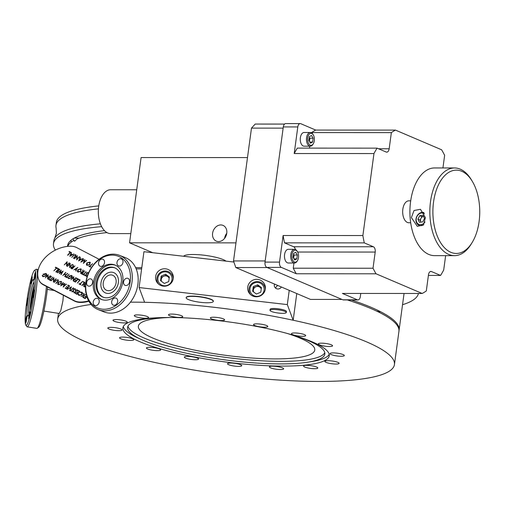 <?xml version="1.0" encoding="UTF-8"?>
<svg xmlns="http://www.w3.org/2000/svg" width="505" height="505" viewBox="0 0 505 505"><rect width="100%" height="100%" fill="white"/><g stroke="black" fill="none" stroke-linecap="round" stroke-linejoin="round"><path stroke-width="0.76" d="M212.599 233.259A8.566 6.887 -66.9 0 0 216.317 241.144A8.566 6.887 -66.9 0 0 226.758 233.266A8.566 6.887 -66.9 0 0 223.04 225.388A8.566 6.887 -66.9 0 0 212.599 233.259M226.758 233.285A8.566 6.887 -66.9 0 0 224.592 238.366M235.961 242.867L129.558 242.823L141.091 157.554L247.494 157.592M129.558 242.823L152.725 252.708M183.593 256.256A21.923 4.223 7.7 0 1 198.547 254.697A21.923 4.223 7.7 0 1 221.076 258.794A21.923 4.223 7.7 0 1 226 261.129M205.156 297.83A13.704 2.639 7.7 0 1 213.318 301.403A13.704 2.639 7.7 0 1 194.318 301.308A13.704 2.639 7.7 0 1 186.162 297.729A13.704 2.639 7.7 0 1 205.156 297.83M155.641 276.469A8.907 8.692 -20.5 0 0 165.413 286.133A8.907 8.692 -20.5 0 0 172.786 274.36A8.907 8.692 -20.5 0 0 155.641 276.469M156.935 280.433A8.907 8.692 -20.5 0 0 156.973 282.314M274.518 284.062A3.769 3.68 -20.5 0 0 277.775 288.986A3.769 3.68 -20.5 0 0 281.354 286.979M247.734 287.055A8.907 8.692 -20.5 0 0 257.506 296.719A8.907 8.692 -20.5 0 0 264.879 284.946A8.907 8.692 -20.5 0 0 247.734 287.055M249.028 291.019A8.907 8.692 -20.5 0 0 249.066 292.9M296.77 293.557L293.165 320.233A169.907 32.749 -172.3 0 0 144.607 302.293L139.096 287.553L143.944 251.698L233.903 262.038M289.239 290.343L287.313 304.597L293.165 320.233M270.162 309.464A8.219 1.584 7.7 0 1 277.655 308.725A8.219 1.584 7.7 0 1 286.411 311.332M139.096 287.553L287.313 304.597M186.193 297.609A13.704 2.639 7.7 0 1 199.096 296.561A13.704 2.639 7.7 0 1 213.318 300.866A13.704 2.639 7.7 0 1 213.318 301.277M265.346 286.808A8.907 8.692 -20.5 0 0 264.14 285.363M277.895 285.502A3.769 3.68 -20.5 0 0 275.686 288.216M173.253 276.222A8.907 8.692 -20.5 0 0 172.047 274.777M136.735 189.766L110.664 189.754A21.923 12.335 90 0 0 99.63 201.867A21.923 12.335 90 0 0 100.792 224.832A21.923 12.335 90 0 0 110.652 233.6L130.808 233.607M267.252 267.555L235.797 267.549L233.518 260.94L265.182 260.946M235.797 267.549L310.493 299.414L341.954 299.421M283.135 128.131L251.477 128.119L255.195 124.072L284.542 124.078M251.477 128.119L233.518 260.94M425.38 217.611L423.537 224.914L417.294 226.341L411.386 217.605L414.024 210.516L420.476 209.297L425.38 217.611M472.251 242.343L471.272 243.947A43.847 24.663 -90 0 1 454.494 255.65A43.847 24.663 -90 0 1 448.743 254.444A43.847 24.663 -90 0 1 430.014 206.646A43.847 24.663 -90 0 1 454.525 167.957A43.847 24.663 -90 0 1 460.27 169.169A43.847 24.663 -90 0 1 471.298 179.673L472.27 181.282A41.656 23.432 90 0 0 461.797 171.296A41.656 23.432 90 0 0 433.536 202.088A41.656 23.432 90 0 0 450.845 252.311A41.656 23.432 90 0 0 472.251 242.343A41.656 23.432 90 0 0 472.27 181.282M454.525 167.957L434.584 167.95A43.847 24.663 90 0 0 410.079 206.64A43.847 24.663 90 0 0 428.802 254.432A43.847 24.663 90 0 0 434.552 255.644L454.494 255.65M273.653 309.502A8.219 1.584 7.7 0 1 282.099 310.537A8.219 1.584 7.7 0 1 286.297 312.526A8.219 1.584 7.7 0 1 282.642 313.34A8.219 1.584 7.7 0 1 274.196 312.305A8.219 1.584 7.7 0 1 269.998 310.322A8.219 1.584 7.7 0 1 273.653 309.502M410.691 200.826L408.829 200.826A10.965 6.167 90 0 0 402.832 209.228A10.965 6.167 90 0 0 408.823 222.749L410.685 222.749M445.637 255.65L443.693 270.017A85.067 47.849 -90 0 1 440.562 275.427L431.466 271.545A4.387 2.468 90 0 0 430.885 271.425A4.387 2.468 90 0 0 428.486 274.789L426.302 290.962A85.067 47.849 -90 0 1 422.167 293.468L376.061 273.798A85.067 47.849 -90 0 1 373.018 268.231L375.202 252.058A4.387 2.468 90 0 0 373.384 246.768L364.288 242.886A85.067 47.849 -90 0 1 362.88 235.545L373.965 153.558A85.067 47.849 -90 0 1 377.096 148.148L386.192 152.03A4.387 2.468 90 0 0 386.767 152.15A4.387 2.468 90 0 0 389.166 148.786L391.356 132.613A85.067 47.849 -90 0 1 395.484 130.107L315.726 130.075A85.067 47.849 90 0 0 311.598 132.581L391.356 132.613M360.759 293.443L360.336 296.574A4.387 2.468 -90 0 1 357.938 299.938A4.387 2.468 -90 0 1 357.363 299.818L342.409 293.437L422.167 293.468M373.018 268.231L293.26 268.199A85.067 47.849 90 0 0 296.302 273.767L281.348 267.391A4.387 2.468 -90 0 1 279.524 262.101L283.122 235.513A85.067 47.849 90 0 0 284.53 242.861L364.288 242.886M283.122 235.513L362.88 235.545M377.096 148.148L297.338 148.116A85.067 47.849 90 0 0 294.207 153.526L373.965 153.558M294.207 153.526L297.798 126.938A4.387 2.468 -90 0 1 300.197 123.58A4.387 2.468 -90 0 1 300.772 123.7L315.726 130.075M297.798 126.938L283.299 126.932L265.024 262.095A4.387 2.468 90 0 0 266.848 267.385L342.863 299.812L357.363 299.818M293.26 268.199L293.96 263.01M295.362 249.47A4.387 2.468 90 0 0 293.626 246.743L284.53 242.861M296.302 273.767L376.061 273.798M357.938 299.938L343.438 299.932A4.387 2.468 -90 0 1 342.863 299.812M440.562 275.427L428.404 275.421M395.484 130.107L441.597 149.777A85.067 47.849 -90 0 1 444.64 155.344L442.935 167.95M283.299 126.932A4.387 2.468 -90 0 1 285.697 123.573L300.197 123.58M309.496 148.123L309.754 146.185M314.293 140.737A6.016 3.384 90 0 0 313.308 134.923A6.016 3.384 90 0 0 307.709 137.928A6.016 3.384 90 0 0 309.294 144.525A6.016 3.384 90 0 0 313.302 143.742A6.016 3.384 90 0 0 314.293 140.737M313.308 134.923L312.936 134.311A6.849 3.851 90 0 0 310.316 132.48A6.849 3.851 90 0 0 306.567 137.732A6.849 3.851 90 0 0 310.31 146.185A6.849 3.851 90 0 0 312.936 144.354L313.302 143.742M310.316 132.48L304.117 132.48A6.849 3.851 90 0 0 300.368 137.732A6.849 3.851 90 0 0 304.111 146.179L310.31 146.185M313.138 138.206L311.522 135.485L309.388 136.609L308.871 140.459L310.48 143.18L312.614 142.056L313.138 138.206L309.874 138.206L309.439 141.419M309.817 142.056L312.614 142.056M309.3 137.24L309.874 138.206M309.338 141.248A3.428 1.925 90 0 0 309.615 140.131A3.428 1.925 90 0 0 309.294 137.303M298.499 257.563A6.016 3.384 90 0 0 297.508 251.749A6.016 3.384 90 0 0 291.915 254.754A6.016 3.384 90 0 0 293.5 261.356A6.016 3.384 90 0 0 297.508 260.574A6.016 3.384 90 0 0 298.499 257.563M297.508 251.749L297.142 251.136A6.849 3.851 90 0 0 294.522 249.306A6.849 3.851 90 0 0 290.773 254.558A6.849 3.851 90 0 0 294.516 263.01A6.849 3.851 90 0 0 297.136 261.18L297.508 260.574M294.522 249.306L288.323 249.306A6.849 3.851 90 0 0 284.574 254.558A6.849 3.851 90 0 0 288.317 263.01L294.516 263.01M297.344 255.038L295.728 252.311L293.594 253.434L293.07 257.285L294.686 260.006L296.82 258.882L297.344 255.038L294.08 255.031L293.645 258.244M294.017 258.882L296.82 258.882M293.506 254.072L294.08 255.031M293.544 258.074A3.428 1.925 90 0 0 293.815 256.957A3.428 1.925 90 0 0 293.5 254.129M424.547 213.868A6.016 4.842 -66.9 0 0 421.473 212.99A6.016 4.842 -66.9 0 0 416.183 219.429A6.016 4.842 -66.9 0 0 420.955 224.63A6.016 4.842 -66.9 0 0 424.983 221.96M423.916 212.542A6.849 5.511 -66.9 0 0 421.965 212.384A6.849 5.511 -66.9 0 0 415.943 219.707A6.849 5.511 -66.9 0 0 421.372 225.634A6.849 5.511 -66.9 0 0 423.581 224.864M421.031 222.131L420.065 220.136L417.906 219.22L419.409 222.326L422.723 221.922L424.522 218.406L423.02 215.294L419.705 215.704L421.864 216.62L423.556 216.411A3.428 2.752 -66.9 0 0 423.518 216.418A3.428 2.752 -66.9 0 0 420.842 218.646A3.428 2.752 -66.9 0 0 421.075 222.124M417.906 219.22L419.705 215.704M420.065 220.136L421.864 216.62M69.002 251.799L69.28 251.496L70.668 252.222L67.847 255.296L70.126 252.386L68.977 251.787L69.267 251.471L70.681 252.21M67.607 255.17L70.113 252.399M99.062 259.267L76.754 247.62A16.665 11.804 -29.4 0 0 70.006 246.213A27.403 19.417 -29.4 0 0 44.768 258.087A27.403 19.417 -29.4 0 0 38.942 280.092A16.665 11.804 -29.4 0 0 39.308 280.824A16.665 11.804 -29.4 0 0 43.058 284.365L74.222 300.645A16.665 11.804 -29.4 0 0 80.977 302.047A27.403 19.417 -29.4 0 0 88.627 300.866M39.428 281.02A16.665 11.804 -29.4 0 0 39.535 281.228A16.665 11.804 -29.4 0 0 43.285 284.769L74.45 301.049A16.665 11.804 -29.4 0 0 81.204 302.451A27.403 19.417 -29.4 0 0 88.855 301.27M42.452 276.159L42.256 275.408L42.698 275.301L43.342 276.399L45.854 275.799L45.652 273.742L43.594 274.07L44.591 274.594L44.301 274.909L43.039 274.247L45.968 273.439L46.725 274.695L46.132 275.926L43.045 276.715L42.452 276.159L42.275 275.433L42.698 275.332M43.051 274.278L45.98 273.464L46.586 274M43.626 274.089L44.579 274.606M42.868 275.938L43.361 276.424L45.873 275.825L46.176 274.234M71.331 267.334L72.202 268.54L73.149 267.511L71.312 267.303L72.19 268.515L73.13 267.486M73.219 267.063L74.986 265.895L72.164 268.969L70.934 268.262L71.047 267.164L72.871 266.88L73.099 264.91L73.421 267.164L74.999 265.882M70.946 268.288L71.066 267.189L72.89 266.905L73.086 264.885L73.414 265.056M66.944 265.232L69.16 262.852L66.584 266.053L66.786 262.562L64.287 264.854L67.121 261.767L66.925 265.251L69.412 262.966M64.318 264.866L67.178 261.798M66.54 266.034L66.786 262.562M77.082 259.109L79.298 256.729L76.722 259.93L76.924 256.439L74.424 258.73L77.259 255.644L77.063 259.128L79.55 256.843M74.456 258.749L77.322 255.675M76.678 259.911L76.918 256.489M70.365 255.688L71.937 254.817M71.041 253.864L72.392 254.564L74.046 253.964L69.797 256.313L71.218 252.487L71.053 253.889L72.411 254.596L74.027 253.977M69.785 256.306L71.502 252.658M84.032 262.474L86.355 260.397L83.401 263.421L84.455 260.22L80.863 262.095L83.3 258.8L81.816 261.312L84.991 259.684L84.032 262.474M92.592 263.654L90.048 266.425L90.698 266.766L90.408 267.082L88.842 266.261L89.132 265.946L89.783 266.286L92.592 263.654M80.876 268.837L80.97 271.267L77.921 272.094L77.82 269.645L80.876 268.837M86.121 271.69L83.584 274.467L84.234 274.802L83.944 275.124L82.372 274.303L82.662 273.988L83.312 274.322L86.121 271.69M87.131 276.791L86.197 276.298L86.488 275.982L87.264 276.386L86.5 276.008L86.222 276.311M87.674 275.193L87.649 274.714L87.384 275.048M55.569 267.151L56.983 267.89L53.883 270.838L56.421 268.067L55.279 267.467L55.569 267.151L56.97 267.902M59.659 269.285L56.825 272.378L59.659 269.285M67.455 273.363L64.892 276.589L65.789 275.181L64.261 274.385L62.828 275.509L65.663 272.422L64.552 274.07L66.079 274.865L67.455 273.363M71.735 277.883L68.648 278.665L67.866 277.359L68.301 277.258L68.945 278.356L71.457 277.756L71.255 275.698L69.198 276.027L70.195 276.544L69.905 276.866L68.642 276.203L71.571 275.395L72.329 276.652L71.735 277.883M76.596 278.135L78.281 279.012L75.447 282.106L73.768 281.222L74.058 280.906L75.472 281.645L76.343 280.698L74.929 279.959L75.22 279.637L76.634 280.376L77.719 279.189L76.305 278.451L76.596 278.135M82.713 281.329L80.175 284.1L80.825 284.441L80.535 284.757L78.963 283.943L79.253 283.621L79.904 283.962L82.713 281.329M85.459 286.966L84.228 286.802L84.127 284.353L85.705 283.425M51.22 276.298L48.392 279.385L51.22 276.298M53.738 281.203L55.96 278.779L53.397 282.005L53.599 278.514L51.106 280.805L53.934 277.718L53.757 281.228L56.219 278.93M61.155 281.373L61.25 283.804L58.201 284.631L58.1 282.181L61.155 281.373M67.967 285.047L69.652 285.925L66.818 289.011L65.139 288.134L65.429 287.818L66.843 288.557L67.714 287.61L66.3 286.872L66.591 286.55L68.005 287.288L69.09 286.101L67.676 285.363L67.967 285.047M73.282 287.825L70.454 290.912L73.282 287.825M75.535 290.116L77.151 289.725L77.442 290.874L77.044 290.899L76.861 290.047L75.8 290.261L75.554 292.629L74.153 292.963L73.844 292.029L74.254 291.959L74.475 292.66L75.27 292.502L75.535 290.116M81.98 294.68L78.906 295.444L78.199 294.118L78.603 294.055L79.216 295.135L81.734 294.516L81.589 292.515L79.986 292.168L81.879 292.199L82.618 293.38L81.98 294.68M86.866 296.757L85.175 298.6L83.489 297.723L83.779 297.407L85.194 298.146L86.065 297.192L84.651 296.454L84.941 296.138L86.355 296.877L86.759 296.435M86.393 295.141L86.279 294.68M86.033 294.484L83.615 295.551L83.167 297.552L83.237 295.722L80.983 296.416L83.306 295.387L83.779 293.304L84.089 293.468L83.691 295.223L86.033 294.484M78.218 290.4L79.897 291.278L77.069 294.364L75.384 293.487L75.674 293.171L77.088 293.91L77.959 292.963L76.545 292.218L76.836 291.903L78.25 292.641L79.342 291.454L77.928 290.716L78.218 290.4M73.471 289.037L75.087 288.652L75.378 289.794L74.98 289.82L74.797 288.967L73.73 289.182L73.49 291.549L72.089 291.884L71.773 290.949L72.19 290.886L72.411 291.587L73.206 291.423L73.471 289.037M71.451 286.865L69.917 290.634L69.627 290.482L70.864 287.528L67.354 289.296L71.451 286.865M63.845 286.183L66.168 284.107L63.213 287.13L64.268 283.936L60.676 285.805L63.112 282.51L61.629 285.022L64.804 283.393L63.845 286.183M58.328 280.856L56.074 283.4L57.867 280.995L57.721 280.048L56.598 280.231L54.161 282.402L55.872 280.54L57.993 279.719L58.328 280.856M52.867 277.157L50.323 279.928L50.973 280.269L50.683 280.584L49.118 279.77L49.408 279.448L50.058 279.789L52.867 277.157M47.969 278.186L50.191 275.762L47.628 278.987L47.83 275.496L45.33 277.788L48.164 274.701L47.969 278.186M83.514 281.752L84.935 282.491L82.1 285.577L84.373 282.667L83.224 282.068L83.514 281.752M78.774 279.271L80.188 280.01L77.36 283.103L79.632 280.193L78.483 279.593L78.774 279.271M73.572 280.142L75.794 277.718L73.231 280.944L73.433 277.453L70.934 279.745L73.768 276.658L73.572 280.142M69.103 274.221L66.559 276.993L67.209 277.333L66.919 277.649L65.353 276.828L65.644 276.513L66.294 276.854L69.103 274.221M63.106 271.09L61.111 274.613L62.323 271.898L59.382 273.71L60.55 270.996L57.627 272.795L61.263 270.125L60.038 272.978L63.106 271.09M57.482 268.149L58.896 268.887L56.061 271.974L58.334 269.064L57.191 268.464L57.482 268.149M86.349 272.927L87.965 272.536L88.255 273.685L87.857 273.71L87.674 272.858L86.607 273.072L86.361 275.44L84.966 275.774L84.651 274.84L85.067 274.77L85.288 275.471L86.084 275.313L86.349 272.927M84.48 270.832L81.917 274.064L80.68 273.356L80.8 272.258L82.624 271.974L82.833 269.973L83.167 270.15L82.953 272.144L84.48 270.832M77.903 267.397L76.558 268.868L76.028 270.989L75.718 270.825L76.154 269.089L73.85 269.847L77.903 267.397M69.98 266.848L72.202 264.424L69.639 267.65L69.841 264.159L67.348 266.451L70.176 263.364L69.98 266.848M89.865 262.114L89.966 264.544L86.917 265.371L86.816 262.922L89.865 262.114M82.915 258.598L78.635 260.927L80.087 257.121L79.91 258.497L81.261 259.198L82.915 258.598M75.914 255.789L73.661 258.333L75.453 255.928L75.308 254.975L74.184 255.158L71.748 257.335L73.459 255.467L75.58 254.653L75.914 255.789M53.909 270.85L56.415 268.079M47.988 278.167L50.443 275.913M45.355 277.807L48.221 274.752M47.584 278.968L47.824 275.547M48.417 279.404L51.478 276.45M50.355 279.947L50.961 280.281M49.143 279.783L50.071 279.814L52.855 277.169M51.131 280.818L53.997 277.769M53.36 281.986L53.599 278.564M54.193 282.415L55.891 280.565L58.012 279.745L58.372 280.073M55.834 283.273L57.886 281.02L57.734 280.073M58.043 283.898L58.492 284.334L60.998 283.69L60.89 281.721M57.658 284.138L58.119 282.207L61.168 281.399L61.698 281.878M81.078 272.422L81.955 273.634L82.896 272.605L81.078 272.422M82.971 272.157L84.733 270.989M80.693 273.382L80.813 272.283L82.637 271.999L82.852 270.005L83.161 270.169M77.764 271.362L78.218 271.797L80.718 271.153L80.611 269.184M77.379 271.602L77.839 269.67L80.888 268.862L81.419 269.342M80.598 269.159L78.092 269.784L78.199 271.772L80.705 271.128L80.598 269.159M74.172 292.988L73.856 292.054L74.254 291.991L74.494 292.692L75.289 292.528L75.548 290.148L77.454 290.015M77.057 290.93L76.88 290.072M83.716 295.21L86.014 294.491M81.021 296.435L83.325 295.419L83.792 293.336L84.082 293.487M82.877 297.401L83.224 295.76M86.753 264.639L87.207 265.075L89.707 264.431L89.6 262.461M86.368 264.879L86.828 262.947L89.884 262.139L90.408 262.619M89.587 262.436L87.081 263.061L87.188 265.049L89.694 264.405L89.587 262.436M80.825 259.444L79.765 258.882L79.203 260.34L80.825 259.444M79.241 260.321L80.813 259.45M79.935 258.503L81.28 259.229L82.896 258.611M78.654 260.94L80.371 257.291M71.779 257.348L73.478 255.498L75.599 254.678L75.958 255M73.421 258.207L75.472 255.953L75.321 255M84.064 262.442L86.614 260.548M81.873 261.281L84.985 259.696M80.888 262.108L83.559 258.951M83.382 263.408L84.436 260.264M71.956 254.81L70.889 254.249L70.334 255.707L71.956 254.81M90.073 266.438L90.685 266.779M88.867 266.274L89.795 266.312L92.579 263.667M69.999 266.829L72.461 264.576M67.373 266.47L70.239 263.414M69.602 267.631L69.841 264.21M78.338 294.926L78.212 294.144L78.597 294.087M80.061 292.471L81.898 292.225L82.485 292.748M78.616 294.08L79.228 295.166L81.753 294.541L82.094 292.976M83.609 274.48L84.221 274.815M82.403 274.316L83.331 274.354L86.109 271.709M85.086 274.802L85.307 275.503L86.103 275.339L86.361 272.959L88.268 272.826M84.985 275.799L84.67 274.865L85.067 274.802M87.87 273.742L87.687 272.883M72.209 290.912L72.43 291.612L73.225 291.448L73.484 289.068L75.39 288.936M72.108 291.915L71.792 290.975L72.19 290.912M74.992 289.851L74.809 288.993M70.479 290.924L73.541 287.976M67.386 289.308L71.483 286.903M69.652 290.495L70.845 287.579M63.876 286.152L66.426 284.258M61.686 284.99L64.798 283.412M60.701 285.817L63.371 282.667M63.194 287.124L64.255 283.974M60.878 281.695L58.372 282.32L58.479 284.309L60.985 283.665L60.878 281.695M84.064 286.076L85.465 286.657M83.678 286.316L84.139 284.378L85.698 283.457M85.667 283.747L84.392 284.492L84.505 286.48L85.465 286.632M73.591 280.123L76.047 277.87M70.965 279.757L73.825 276.708M73.187 280.925L73.427 277.504M76.331 278.463L76.608 278.16L78.269 279.025M74.955 279.972L75.232 279.669L76.646 280.408L77.707 279.202M73.793 281.241L74.071 280.932L75.485 281.67L76.331 280.711M68.061 278.129L67.878 277.39L68.301 277.289M68.655 276.229L71.584 275.421L72.19 275.957M69.229 276.046L70.182 276.557M68.472 277.895L68.964 278.381L71.476 277.782L71.779 276.191M66.591 277.005L67.197 277.346M65.379 276.841L66.306 276.879L69.09 274.234M83.256 282.08L83.533 281.777L84.922 282.503M81.861 285.451L84.36 282.68M64.577 274.082L66.092 274.897L67.714 273.514M62.854 275.528L65.915 272.574M64.653 276.462L65.776 275.193M63.125 271.116L60.07 272.952M57.658 272.814L61.294 270.162M59.363 273.704L60.524 271.052M60.859 274.48L62.292 271.955M56.857 272.391L59.912 269.443M57.216 268.483L57.494 268.174L58.883 268.9M55.821 271.848L58.321 269.077M73.111 239.111A7.872 1.515 7.7 0 1 78.925 238.164A7.872 1.515 7.7 0 0 73.111 239.111L74.588 241.283L73.111 239.111M101.65 226.657A184.161 35.495 -172.3 0 0 53.492 243.707L53.896 240.721A184.161 35.495 7.7 0 1 54.78 238.126A184.161 35.495 7.7 0 1 100.388 223.816M68.169 243.738A169.907 32.749 -172.3 0 0 68.465 244.925M98.431 208.862A184.161 35.495 -172.3 0 0 55.967 225.375A184.161 35.495 -172.3 0 0 56.131 228.108L56.39 233.241L54.78 238.126M402.535 304.711A184.161 35.495 -172.3 0 0 418.418 293.468M104.459 230.633A169.907 32.749 -172.3 0 0 73.97 238.272M73.029 238.827A169.907 32.749 -172.3 0 0 67.556 246.389M53.492 243.707A184.161 35.495 -172.3 0 0 55.38 250.108M98.765 205.882A184.161 35.495 -172.3 0 0 56.371 222.389L55.967 225.375M171.99 279.631A7.127 6.956 -20.5 0 0 165.88 271.892A7.127 6.956 -20.5 0 0 157.901 278.009A7.127 6.956 -20.5 0 0 164.011 285.748A7.127 6.956 -20.5 0 0 171.99 279.631M173.221 278.665A8.219 8.023 -20.5 0 0 156.904 278.11A8.219 8.023 -20.5 0 0 158.602 284.138M169.15 278.312A4.122 4.021 -20.5 0 0 161.272 279.423A4.122 4.021 -20.5 0 0 161.493 281.361M165.975 275.263L165.571 274.19L161.183 276.039L161.587 277.112L165.975 275.263L169.238 277.681M165.571 274.19L169.333 276.974L168.708 281.601L164.321 283.45L160.558 280.666L161.183 276.039M261.243 288.898A4.122 4.021 -20.5 0 0 253.365 290.015A4.122 4.021 -20.5 0 0 253.586 291.947M264.083 290.217A7.127 6.956 -20.5 0 0 257.973 282.478A7.127 6.956 -20.5 0 0 249.994 288.601A7.127 6.956 -20.5 0 0 256.104 296.334A7.127 6.956 -20.5 0 0 264.083 290.217M265.314 289.258A8.219 8.023 -20.5 0 0 248.997 288.696A8.219 8.023 -20.5 0 0 250.695 294.724M253.68 287.698L253.276 286.625L257.664 284.782L258.068 285.855L253.68 287.698L253.365 290.015M257.664 284.782L261.426 287.56L260.801 292.193L256.414 294.036L252.651 291.252L253.276 286.625M258.068 285.855L261.331 288.267M339.398 353.538A7.196 1.389 -172.3 0 0 330.055 353.614A7.196 1.389 -172.3 0 0 334.966 355.621A7.196 1.389 -172.3 0 0 344.309 355.539A7.196 1.389 -172.3 0 0 339.398 353.538M327.657 343.798A7.196 1.389 -172.3 0 0 318.314 343.873A7.196 1.389 -172.3 0 0 323.232 345.881A7.196 1.389 -172.3 0 0 332.574 345.799A7.196 1.389 -172.3 0 0 327.657 343.798M262.878 324.488A7.196 1.389 -172.3 0 0 253.535 324.563A7.196 1.389 -172.3 0 0 258.453 326.571A7.196 1.389 -172.3 0 0 267.795 326.489A7.196 1.389 -172.3 0 0 262.878 324.488M177.836 314.71A7.196 1.389 -172.3 0 0 168.493 314.785A7.196 1.389 -172.3 0 0 173.404 316.793A7.196 1.389 -172.3 0 0 182.747 316.711A7.196 1.389 -172.3 0 0 177.836 314.71M117.16 327.985A7.196 1.389 -172.3 0 0 107.818 328.061A7.196 1.389 -172.3 0 0 112.729 330.068A7.196 1.389 -172.3 0 0 122.071 329.992A7.196 1.389 -172.3 0 0 117.16 327.985M128.895 337.725A7.196 1.389 -172.3 0 0 119.552 337.801A7.196 1.389 -172.3 0 0 124.47 339.808A7.196 1.389 -172.3 0 0 133.812 339.732A7.196 1.389 -172.3 0 0 128.895 337.725M258.118 326.729A104.137 20.074 -172.3 0 0 122.866 327.852A104.137 20.074 -172.3 0 0 194.008 356.877A104.137 20.074 -172.3 0 0 329.26 355.754A104.137 20.074 -172.3 0 0 258.118 326.729M123.296 326.514A104.137 20.074 -172.3 0 0 138.099 338.053L141.785 339.726A99.535 19.184 -172.3 0 0 195.574 355.103A99.535 19.184 -172.3 0 0 307.867 362.18A99.535 19.184 -172.3 0 0 324.848 354.03A99.535 19.184 -172.3 0 0 289.649 334.127M307.867 362.18L311.863 361.542A104.137 20.074 -172.3 0 0 329.203 354.352M166.795 317.512A99.535 19.184 -172.3 0 0 127.576 327.36A99.535 19.184 -172.3 0 0 141.785 339.726M127.973 326.11A99.535 19.184 -172.3 0 0 195.921 352.547A99.535 19.184 -172.3 0 0 324.797 352.724M286.909 333.363A89.013 17.157 7.7 0 1 314.767 350.06A89.013 17.157 7.7 0 1 199.159 351.019A89.013 17.157 7.7 0 1 138.351 326.211A89.013 17.157 7.7 0 1 169.642 317.506M130.429 302.167A169.907 32.749 7.7 0 1 278.362 317.203A169.907 32.749 7.7 0 1 394.443 364.566A169.907 32.749 7.7 0 1 173.764 366.403A169.907 32.749 7.7 0 1 57.684 319.034A169.907 32.749 7.7 0 1 91.096 304.483M347.345 299.932A169.907 32.749 7.7 0 1 398.937 331.312L394.443 364.566M334.215 361.327A7.196 1.389 -172.3 0 0 324.873 361.41A7.196 1.389 -172.3 0 0 329.79 363.411A7.196 1.389 -172.3 0 0 339.133 363.335A7.196 1.389 -172.3 0 0 334.215 361.327M312.911 365.992A7.196 1.389 -172.3 0 0 303.568 366.068A7.196 1.389 -172.3 0 0 308.486 368.076A7.196 1.389 -172.3 0 0 317.828 368A7.196 1.389 -172.3 0 0 312.911 365.992M278.722 366.813A7.196 1.389 -172.3 0 0 269.38 366.889A7.196 1.389 -172.3 0 0 274.291 368.896A7.196 1.389 -172.3 0 0 283.633 368.82A7.196 1.389 -172.3 0 0 278.722 366.813M236.851 363.669A7.196 1.389 -172.3 0 0 227.509 363.745A7.196 1.389 -172.3 0 0 232.42 365.753A7.196 1.389 -172.3 0 0 241.762 365.677A7.196 1.389 -172.3 0 0 236.851 363.669M193.674 357.035A7.196 1.389 -172.3 0 0 184.331 357.117A7.196 1.389 -172.3 0 0 189.242 359.118A7.196 1.389 -172.3 0 0 198.585 359.042A7.196 1.389 -172.3 0 0 193.674 357.035M155.767 347.926A7.196 1.389 -172.3 0 0 146.425 348.002A7.196 1.389 -172.3 0 0 151.336 350.009A7.196 1.389 -172.3 0 0 160.678 349.933A7.196 1.389 -172.3 0 0 155.767 347.926M122.336 320.189A7.196 1.389 -172.3 0 0 112.994 320.271A7.196 1.389 -172.3 0 0 117.905 322.272A7.196 1.389 -172.3 0 0 127.247 322.196A7.196 1.389 -172.3 0 0 122.336 320.189M143.641 315.53A7.196 1.389 -172.3 0 0 134.298 315.606A7.196 1.389 -172.3 0 0 139.216 317.613A7.196 1.389 -172.3 0 0 148.558 317.531A7.196 1.389 -172.3 0 0 143.641 315.53M219.707 317.853A7.196 1.389 -172.3 0 0 210.364 317.929A7.196 1.389 -172.3 0 0 215.275 319.936A7.196 1.389 -172.3 0 0 224.618 319.861A7.196 1.389 -172.3 0 0 219.707 317.853M300.791 333.597A7.196 1.389 -172.3 0 0 291.448 333.672A7.196 1.389 -172.3 0 0 296.359 335.68A7.196 1.389 -172.3 0 0 305.702 335.598A7.196 1.389 -172.3 0 0 300.791 333.597M136.186 268.906A169.907 32.749 7.7 0 1 141.615 268.919M59.186 313.472L60.859 310.354L62.929 300.797L63.371 295.261M31.525 303.915A8.112 0.915 99 0 1 31.929 299.667A8.112 0.915 99 0 1 33.343 292.382M31.531 300.159A10.965 1.237 99 0 1 33.646 289.643A10.965 1.237 -81 0 0 30.963 306.617A10.965 1.237 99 0 1 31.531 300.159M108.6 290.691A8.112 6.237 111.4 0 1 106.713 290.356A8.112 6.237 111.4 0 1 103.474 281.708A8.112 6.237 111.4 0 1 110.734 274.909A8.112 6.237 111.4 0 1 112.621 275.244A8.112 6.237 111.4 0 1 115.86 283.892A8.112 6.237 111.4 0 1 108.6 290.691M111.106 272.138A10.965 8.427 111.4 0 1 113.657 272.593A10.965 8.427 111.4 0 1 118.031 284.277A10.965 8.427 111.4 0 1 108.221 293.462A10.965 8.427 111.4 0 1 105.671 293.007A10.965 8.427 111.4 0 1 101.297 281.323A10.965 8.427 111.4 0 1 111.106 272.138A10.965 8.427 -68.6 0 0 100.975 282.952A10.965 8.427 -68.6 0 0 108.221 293.462A10.965 8.427 -68.6 0 0 118.353 282.649A10.965 8.427 -68.6 0 0 111.106 272.138M90.142 278.836A3.769 2.897 -68.6 0 0 86.765 281.998A3.769 2.897 -68.6 0 0 88.268 286.019A3.769 2.897 -68.6 0 0 89.151 286.171A3.769 2.897 -68.6 0 0 92.522 283.015A3.769 2.897 -68.6 0 0 91.02 278.994A3.769 2.897 -68.6 0 0 90.142 278.836M120.474 258.756A3.769 2.897 -68.6 0 0 117.097 261.912A3.769 2.897 -68.6 0 0 118.606 265.933A3.769 2.897 -68.6 0 0 119.483 266.091A3.769 2.897 -68.6 0 0 122.854 262.928A3.769 2.897 -68.6 0 0 121.352 258.907A3.769 2.897 -68.6 0 0 120.474 258.756M102.016 259.071A3.769 2.897 -68.6 0 0 98.645 262.228A3.769 2.897 -68.6 0 0 100.148 266.249A3.769 2.897 -68.6 0 0 101.025 266.406A3.769 2.897 -68.6 0 0 104.402 263.25A3.769 2.897 -68.6 0 0 102.894 259.229A3.769 2.897 -68.6 0 0 102.016 259.071M96.714 298.285A3.769 2.897 -68.6 0 0 93.343 301.447A3.769 2.897 -68.6 0 0 94.845 305.462A3.769 2.897 -68.6 0 0 95.723 305.62A3.769 2.897 -68.6 0 0 99.1 302.463A3.769 2.897 -68.6 0 0 97.598 298.442A3.769 2.897 -68.6 0 0 96.714 298.285M115.172 297.969A3.769 2.897 -68.6 0 0 111.794 301.125A3.769 2.897 -68.6 0 0 113.303 305.146A3.769 2.897 -68.6 0 0 114.18 305.304A3.769 2.897 -68.6 0 0 117.551 302.142A3.769 2.897 -68.6 0 0 116.049 298.127A3.769 2.897 -68.6 0 0 115.172 297.969M127.052 278.204A3.769 2.897 -68.6 0 0 123.674 281.361A3.769 2.897 -68.6 0 0 125.183 285.382A3.769 2.897 -68.6 0 0 126.061 285.533A3.769 2.897 -68.6 0 0 129.431 282.377A3.769 2.897 -68.6 0 0 127.929 278.356A3.769 2.897 -68.6 0 0 127.052 278.204M104.44 309.262A27.844 21.412 -68.6 0 0 130.17 281.809A27.844 21.412 -68.6 0 0 111.763 255.113A27.844 21.412 -68.6 0 0 86.033 282.566A27.844 21.412 -68.6 0 0 104.44 309.262M112.716 254.141A29.157 22.422 111.4 0 1 119.508 255.341A29.157 22.422 111.4 0 1 131.142 286.423A29.157 22.422 111.4 0 1 105.046 310.846A29.157 22.422 111.4 0 1 98.26 309.647A29.157 22.422 111.4 0 1 86.626 278.564A29.157 22.422 111.4 0 1 112.716 254.141M98.26 309.647L104.131 311.945A29.157 22.422 -68.6 0 0 110.923 313.144A29.157 22.422 -68.6 0 0 137.013 288.721A29.157 22.422 -68.6 0 0 125.379 257.638L119.508 255.341M110.532 264.197A18.502 14.228 -68.6 0 0 93.974 279.694A18.502 14.228 -68.6 0 0 101.36 299.421A18.502 14.228 -68.6 0 0 105.665 300.178A18.502 14.228 -68.6 0 0 122.223 284.681A18.502 14.228 -68.6 0 0 114.843 264.955A18.502 14.228 -68.6 0 0 110.532 264.197M115.468 265.22A18.502 14.228 -68.6 0 0 111.801 264.689A18.502 14.228 -68.6 0 0 95.357 279.764A18.502 14.228 -68.6 0 0 101.997 299.648M106.7 297.805A15.788 12.139 -68.6 0 0 120.828 284.58A15.788 12.139 -68.6 0 0 114.528 267.751A15.788 12.139 -68.6 0 0 110.854 267.101A15.788 12.139 -68.6 0 0 96.726 280.325A15.788 12.139 -68.6 0 0 103.026 297.155A15.788 12.139 -68.6 0 0 106.7 297.805M114.97 267.934A15.788 12.139 -68.6 0 0 111.744 267.448A15.788 12.139 -68.6 0 0 97.699 280.376A15.788 12.139 -68.6 0 0 103.474 297.312M33.229 297.451A3.769 0.423 -81 0 0 34.201 293.487A3.769 0.423 -81 0 0 34.315 290.059A3.769 0.423 -81 0 0 34.22 290.116A3.769 0.423 -81 0 0 33.248 294.08A3.769 0.423 -81 0 0 33.141 297.508A3.769 0.423 -81 0 0 33.229 297.451M25.711 323.143A3.769 0.423 -81 0 0 26.677 319.179A3.769 0.423 -81 0 0 26.79 315.751A3.769 0.423 -81 0 0 26.702 315.814A3.769 0.423 -81 0 0 25.73 319.779A3.769 0.423 -81 0 0 25.616 323.206A3.769 0.423 -81 0 0 25.711 323.143M28.955 319.084A3.769 0.423 -81 0 0 29.928 315.12A3.769 0.423 -81 0 0 30.041 311.692A3.769 0.423 -81 0 0 29.946 311.755A3.769 0.423 -81 0 0 28.974 315.713A3.769 0.423 -81 0 0 28.861 319.141A3.769 0.423 -81 0 0 28.955 319.084M34.258 279.871A3.769 0.423 -81 0 0 35.23 275.907A3.769 0.423 -81 0 0 35.344 272.479A3.769 0.423 -81 0 0 35.249 272.536A3.769 0.423 -81 0 0 34.277 276.5A3.769 0.423 -81 0 0 34.163 279.928A3.769 0.423 -81 0 0 34.258 279.871M31.007 283.93A3.769 0.423 -81 0 0 31.979 279.966A3.769 0.423 -81 0 0 32.093 276.538A3.769 0.423 -81 0 0 32.004 276.595A3.769 0.423 -81 0 0 31.032 280.559A3.769 0.423 -81 0 0 30.919 283.987A3.769 0.423 -81 0 0 31.007 283.93M26.733 305.569A3.769 0.423 -81 0 0 27.706 301.605A3.769 0.423 -81 0 0 27.819 298.177A3.769 0.423 -81 0 0 27.724 298.234A3.769 0.423 -81 0 0 26.759 302.198A3.769 0.423 -81 0 0 26.645 305.626A3.769 0.423 -81 0 0 26.733 305.569M34.138 270.768A27.844 3.137 -81 0 0 27.207 298.474A27.844 3.137 -81 0 0 25.812 325.113A27.844 3.137 -81 0 0 26.815 324.917A27.844 3.137 -81 0 0 34.207 294.093A27.844 3.137 -81 0 0 34.441 270.459A27.844 3.137 -81 0 0 34.138 270.768M34.441 270.459L35.924 269.373A29.157 3.289 99 0 1 36.322 269.247A29.157 3.289 99 0 1 35.445 295.747A29.157 3.289 99 0 1 27.933 326.4A29.157 3.289 99 0 1 27.219 326.849A29.157 3.289 99 0 1 26.879 326.602L25.812 325.113M27.219 326.849L36.903 328.376A29.157 3.289 -81 0 0 37.301 328.25A29.157 3.289 -81 0 0 37.616 327.928A29.157 3.289 -81 0 0 46.46 286.43M47.552 286.998A27.844 3.137 99 0 1 39.081 326.855A27.844 3.137 99 0 1 38.778 327.158L37.301 328.25M28.046 315.833A18.502 2.083 -81 0 0 32.812 296.385A18.502 2.083 -81 0 0 33.368 279.562A18.502 2.083 -81 0 0 32.913 279.846A18.502 2.083 -81 0 0 28.147 299.301A18.502 2.083 -81 0 0 27.592 316.117A18.502 2.083 -81 0 0 28.046 315.833M34.018 282.428A15.788 1.78 -81 0 0 33.671 282.667A15.788 1.78 -81 0 0 33.387 283.116A15.788 1.78 -81 0 0 29.839 297.742A15.788 1.78 -81 0 0 28.709 312.746A15.788 1.78 -81 0 0 29.094 313.599M33.949 285.691A15.788 1.78 -81 0 0 30.035 310.468M80.92 272.719A169.907 32.749 7.7 0 1 82.429 272.353M135.643 267.669A169.907 32.749 7.7 0 1 141.785 267.682M351.322 299.938A169.907 32.749 7.7 0 1 380.922 311.894A169.907 32.749 7.7 0 1 399.101 330.074A169.907 32.749 7.7 0 1 398.988 330.687M74.57 241.264L77.139 238.865A169.907 32.749 7.7 0 1 106.953 232.59M67.702 246.371A169.907 32.749 7.7 0 1 73.964 240.367M376.661 311.112A3.705 0.713 7.7 0 1 379.35 311.85A3.705 0.713 7.7 0 1 379.451 312.469M389.166 148.786L378.586 148.786M265.024 262.095L279.524 262.101M281.348 267.391L266.848 267.385M373.384 246.768L293.626 246.743M375.202 252.058L297.666 252.027M431.466 271.545L430.31 271.545M81.204 302.451L80.977 302.047M43.285 284.769L43.058 284.365M74.45 301.049L74.222 300.645M71.028 240.247A167.281 32.238 -172.3 0 0 71.243 242.097M224.611 238.335L224.687 237.792M286.43 311.503L286.297 312.526M270.137 309.3L269.998 310.322M39.535 281.228L39.308 280.824M57.684 319.034L58.454 313.359M54.25 290.501L47.306 289.403M59.495 313.523L43.884 311.055M28.709 312.746L28.937 314.028M33.387 283.116L33.999 281.967M38.285 269.556L36.322 269.247M399.101 330.074L404.057 293.462"/></g></svg>
